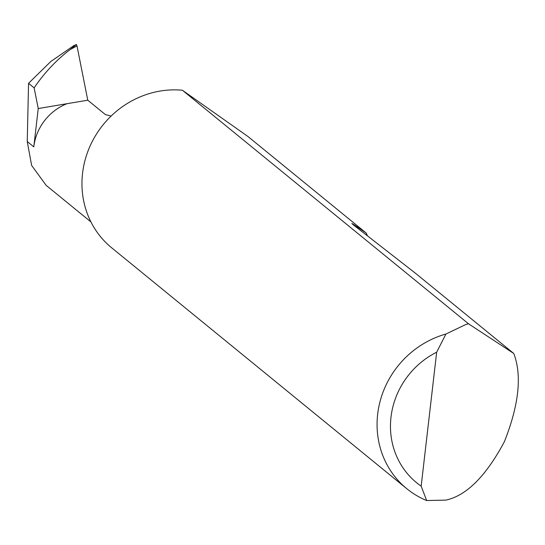 <?xml version="1.0" encoding="UTF-8"?>
<svg xmlns="http://www.w3.org/2000/svg" width="545" height="545" viewBox="0 0 545 545"><rect width="100%" height="100%" fill="white"/><g stroke="black" fill="none" stroke-linecap="round" stroke-linejoin="round"><path stroke-width="0.82" d="M38.239 108.537L33.797 146.877L27.25 141.536L28.544 83.303L34.131 87.868L38.239 108.537L87.772 100.205L105.403 114.593L111.098 116.078M468.543 323.812L513.771 353.487C522.124 375.423 518.976 404.867 504.336 441.811C485.806 476.378 466.275 495.814 445.756 500.119L426.653 500.542A90.3 84.414 -50.8 0 1 406.774 488.688A90.3 84.414 -50.8 0 1 379.865 402.224A90.3 84.414 -50.8 0 1 445.919 334.031L466.091 324.37L468.543 323.812L182.377 90.232A90.3 84.414 -50.8 0 0 178.937 89.98A90.3 84.414 -50.8 0 0 89.414 147.552A90.3 84.414 -50.8 0 0 111.67 247.805L406.774 488.688M513.771 353.487L415.501 273.277L354.529 225.787C349.059 221.406 352.983 223.852 366.301 233.11L247.914 136.482L182.377 90.232M366.301 233.11L367.446 235.849M28.544 83.303L50.849 61.469L73.759 45.678L76.409 44.506L76.988 45.896L70.087 49.602L76.409 44.506L73.759 45.678M27.25 141.536L31.61 165.38L46.162 185.368L90.906 221.89M34.131 87.868C44.329 72.839 56.312 60.079 70.087 49.602M87.772 100.205L76.988 45.896M66.919 103.714A50.569 47.272 129.2 0 0 33.797 146.877M354.529 225.787L351.838 223.498M445.919 334.031L436.668 352.206L421.169 486.147L426.653 500.542M436.668 352.206A79.461 74.284 129.2 0 0 421.169 486.147M366.438 233.423L366.26 234.922"/></g></svg>

